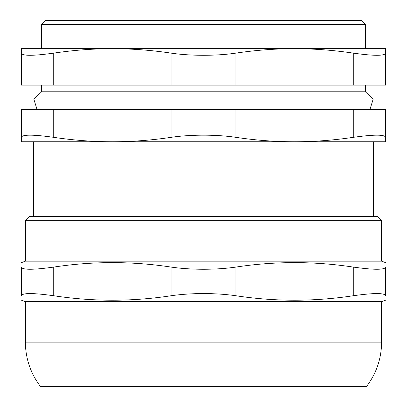 <?xml version="1.0" encoding="UTF-8"?>
<svg xmlns="http://www.w3.org/2000/svg" width="407" height="407" viewBox="0 0 407 407"><rect width="100%" height="100%" fill="white"/><g stroke="black" fill="none" stroke-linecap="round" stroke-linejoin="round"><path stroke-width="0.61" d="M381.593 220.701L377.543 216.656L29.457 216.656L25.407 220.701L381.593 220.701L381.593 261.177L25.407 261.177L21.362 262.652M21.362 295.741C21.362 301.689 21.362 301.689 21.362 295.741C21.362 301.689 21.362 301.689 21.362 295.741C22.192 292.857 32.987 292.857 53.744 295.741L53.744 267.089C32.987 269.973 22.192 269.973 21.362 267.089L21.362 295.741M21.362 267.089C21.362 261.141 21.362 261.141 21.362 267.089C21.362 261.141 21.362 261.141 21.362 267.089M385.638 300.178L381.593 301.653L25.407 301.653L21.362 300.178M171.118 295.741C181.09 294.312 191.88 293.584 203.5 293.569C215.12 293.584 225.91 294.312 235.882 295.741L235.882 267.089C225.91 268.518 215.12 269.241 203.5 269.261C191.88 269.241 181.09 268.518 171.118 267.089L171.118 295.741C131.995 301.689 92.867 301.689 53.744 295.741M385.638 295.741C385.638 301.689 385.638 301.689 385.638 295.741C385.638 301.689 385.638 301.689 385.638 295.741L385.638 267.089C384.808 269.973 374.013 269.973 353.256 267.089L353.256 295.741C374.013 292.857 384.808 292.857 385.638 295.741M353.256 295.741C314.133 301.689 275.005 301.689 235.882 295.741M53.744 267.089C92.867 261.141 131.995 261.141 171.118 267.089M235.882 267.089C275.005 261.141 314.133 261.141 353.256 267.089M385.638 267.089C385.638 261.141 385.638 261.141 385.638 267.089C385.638 261.141 385.638 261.141 385.638 267.089M381.593 342.129C381.445 358.643 376.383 373.489 366.402 386.65L40.598 386.65A72.853 72.853 0 0 1 25.407 342.129L381.593 342.129L381.593 301.653M385.638 137.337L385.638 141.773L21.362 141.773L21.362 137.337C22.192 134.452 32.987 134.452 53.744 137.337L53.744 109.397L171.118 109.397L171.118 137.337C190.435 134.452 216.565 134.452 235.882 137.337L235.882 109.397L353.256 109.397L353.256 137.337C374.013 134.452 384.808 134.452 385.638 137.337L385.638 109.397L353.256 109.397M171.118 137.337C151.251 140.283 131.69 141.763 112.429 141.773C93.172 141.763 73.611 140.283 53.744 137.337M353.256 137.337C333.389 140.283 313.828 141.763 294.571 141.773C275.31 141.763 255.749 140.283 235.882 137.337M41.6 85.109L41.6 91.804L365.4 91.804L373.168 99.176L369.973 109.397M365.4 24.4L361.355 20.35L45.645 20.35L41.6 24.4L365.4 24.4L365.4 48.682M235.882 109.397L171.118 109.397M53.744 109.397L21.362 109.397L21.362 137.337M385.638 53.124C384.808 56.003 374.013 56.003 353.256 53.124L353.256 85.109L385.638 85.109L385.638 48.682L294.571 48.682C313.873 48.698 333.435 50.178 353.256 53.124M235.882 53.124C216.565 56.003 190.435 56.003 171.118 53.124L171.118 85.109L235.882 85.109L235.882 53.124C255.703 50.178 275.264 48.698 294.571 48.682L112.429 48.682C131.736 48.698 151.297 50.178 171.118 53.124M53.744 53.124C32.987 56.003 22.192 56.003 21.362 53.124L21.362 85.109L53.744 85.109L53.744 53.124C73.565 50.178 93.127 48.698 112.429 48.682L21.362 48.682L21.362 53.124M353.256 85.109L235.882 85.109M171.118 85.109L53.744 85.109M25.407 220.701L25.407 261.177M381.593 261.177L385.638 262.652M25.407 301.653L25.407 342.129M33.506 141.773L33.506 216.656M373.494 141.773L373.494 216.656M365.4 85.109L365.4 91.804M41.6 91.804L33.832 99.176L37.027 109.397M41.6 24.4L41.6 48.682"/></g></svg>
